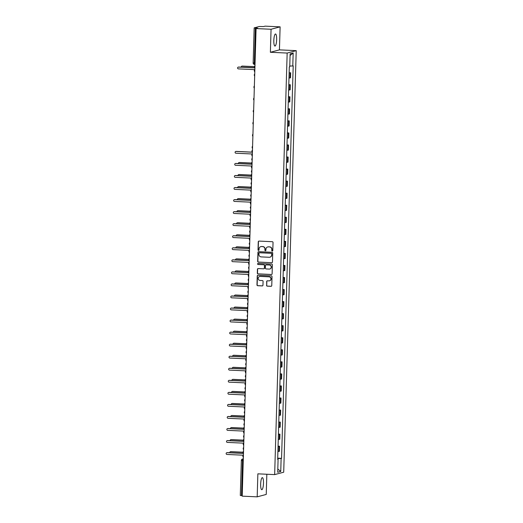 <?xml version="1.0" encoding="UTF-8"?>
<svg xmlns="http://www.w3.org/2000/svg" width="523" height="523" viewBox="0 0 523 523"><rect width="100%" height="100%" fill="white"/><g stroke="black" fill="none" stroke-linecap="round" stroke-linejoin="round"><path stroke-width="0.78" d="M272.267 251.06A0.53 0.516 -104.9 0 0 272.797 250.556L273.039 242.502A0.758 0.739 -104.9 0 0 272.32 241.704L259.022 241.083A0.758 0.739 -104.9 0 0 258.257 241.809L258.016 249.863A0.53 0.516 -104.9 0 0 258.676 250.406A0.53 0.516 -104.9 0 0 259.055 249.916L259.081 248.87A2.432 2.36 -104.9 0 1 261.52 246.555L262.631 246.608A2.432 2.36 -104.9 0 1 264.919 249.144L264.893 250.184A0.53 0.516 -104.9 0 0 265.547 250.726A0.53 0.516 -104.9 0 0 265.926 250.236L265.959 249.19A2.432 2.36 -104.9 0 1 268.391 246.876L269.502 246.928A2.432 2.36 -104.9 0 1 271.797 249.464L271.764 250.504A0.53 0.516 -104.9 0 0 272.267 251.06M267.789 246.928A2.432 2.36 -104.9 0 1 268.574 246.83L269.685 246.882A2.432 2.36 -104.9 0 1 271.973 249.419L271.947 250.458A0.53 0.516 -104.9 0 0 272.509 251.014M258.892 241.09A0.758 0.739 -104.9 0 0 258.44 241.763L258.199 249.817A0.53 0.516 -104.9 0 0 258.761 250.373M260.912 246.608A2.432 2.36 -104.9 0 1 261.703 246.51L262.808 246.562A2.432 2.36 -104.9 0 1 265.102 249.092L265.069 250.138A0.53 0.516 -104.9 0 0 265.632 250.694M263.481 483.298A6.041 1.399 92.7 0 0 262.35 477.636A6.041 1.399 92.7 0 0 260.657 484.05A6.041 1.399 92.7 0 0 261.788 489.711A6.041 1.399 92.7 0 0 263.481 483.298M276.647 39.65A6.041 1.399 92.7 0 0 275.516 33.988A6.041 1.399 92.7 0 0 273.823 40.402A6.041 1.399 92.7 0 0 274.954 46.063A6.041 1.399 92.7 0 0 276.647 39.65M266.547 285.355A0.758 0.739 -104.9 0 0 267.266 286.146L270.999 286.323A0.758 0.739 -104.9 0 0 271.757 285.597L272.025 276.654A0.758 0.739 -104.9 0 0 271.306 275.863L258.002 275.242A0.758 0.739 -104.9 0 0 257.244 275.961L256.976 284.911A0.758 0.739 -104.9 0 0 257.695 285.702L262.2 285.911A0.758 0.739 -104.9 0 0 262.964 285.192L263.076 281.361A0.758 0.739 -104.9 0 0 262.363 280.57L260.127 280.465A2.033 1.974 -104.9 0 1 259.663 276.471A2.033 1.974 -104.9 0 1 260.245 276.406L269.005 276.817A2.033 1.974 -104.9 0 1 269.469 280.812A2.033 1.974 -104.9 0 1 268.881 280.871L267.423 280.805A0.758 0.739 -104.9 0 0 266.665 281.524L266.73 285.31A0.758 0.739 -104.9 0 0 267.443 286.101L271.176 286.277A0.758 0.739 -104.9 0 0 271.306 286.271M270.378 52.28L279.432 49.868L280.119 26.85L271.064 29.262L270.378 52.28L287.166 53.058L274.653 474.616L257.865 473.831L257.185 496.85L242.201 496.15L256.08 28.562L257.682 28.137L255.348 28.026L254.309 63.015A1.549 0.36 92.7 0 0 254.603 64.466A1.549 0.36 92.7 0 0 254.629 64.46L254.603 64.466A1.549 1.549 0 0 1 253.125 62.871L255.054 63.048M271.064 29.262L256.08 28.562M271.699 262.742A0.758 0.739 -104.9 0 0 272.457 262.023L272.725 253.073A0.758 0.739 -104.9 0 0 272.006 252.282L258.708 251.661A0.758 0.739 -104.9 0 0 257.944 252.387L257.676 261.33A0.758 0.739 -104.9 0 0 258.395 262.121L271.875 262.696A0.758 0.739 -104.9 0 0 272.006 262.69M272.372 264.867L272.11 273.81A0.758 0.739 -104.9 0 1 271.345 274.536L258.042 273.915A0.758 0.739 -104.9 0 1 257.329 273.124L257.44 269.293A0.758 0.739 -104.9 0 1 258.205 268.567L263.599 268.822A0.758 0.739 -104.9 0 0 264.357 268.096L264.435 265.56A0.758 0.739 -104.9 0 0 263.716 264.762L258.101 264.501A0.53 0.516 -104.9 0 1 257.983 263.455A0.53 0.516 -104.9 0 1 258.133 263.442L271.659 264.069A0.758 0.739 -104.9 0 1 272.372 264.867M280.119 26.85L265.135 26.15L263.533 26.575L259.33 26.496L254.204 27.863L255.348 28.026M279.432 49.868L296.221 50.646L283.708 472.204L274.653 474.616M257.185 496.85L266.24 494.438L266.835 474.25M242.214 495.647L240.325 495.451M288.984 78.038L289.964 77.947L290.115 72.847L289.134 72.939M290.115 72.847L289.147 72.625M289.964 77.947L290.52 77.796L290.67 72.697M288.788 84.674L290.311 84.746L288.781 84.988M288.631 90.087L290.16 89.845L290.311 84.746M288.428 96.729L289.951 96.794L288.421 97.036M288.271 102.135L289.801 101.893L289.951 96.794M288.075 108.777L289.598 108.843L288.062 109.085M287.911 114.184L289.448 113.942L289.598 108.843M287.715 120.826L289.239 120.891L287.709 121.133M287.552 126.233L289.088 125.991L289.239 120.891M287.356 132.875L288.879 132.947L287.349 133.182M287.199 138.281L288.729 138.039L288.879 132.947M287.003 144.923L288.526 144.995L286.99 145.231M286.839 150.33L288.376 150.088L288.526 144.995M286.643 156.972L288.166 157.044L286.637 157.279M286.48 162.378L288.016 162.137L288.166 157.044M286.284 169.021L287.807 169.092L286.277 169.328M286.127 174.427L287.657 174.185L287.807 169.092M285.931 181.069L287.454 181.141L285.918 181.376M285.767 186.476L287.297 186.234L287.454 181.141M285.571 193.118L287.094 193.19L285.558 193.432M285.408 198.524L286.944 198.282L287.094 193.19M285.212 205.166L286.735 205.238L285.205 205.48M285.055 210.573L286.584 210.331L286.735 205.238M284.852 217.215L286.375 217.287L284.845 217.529M284.695 222.621L286.225 222.386L286.375 217.287M284.499 229.264L286.022 229.336L284.486 229.577M284.335 234.67L285.872 234.435L286.022 229.336M284.139 241.312L285.663 241.384L284.133 241.626M283.976 246.719L285.512 246.483L285.663 241.384M283.78 253.361L285.303 253.433L283.773 253.675M283.623 258.767L285.153 258.532L285.303 253.433M283.427 265.409L284.95 265.481L283.414 265.723M283.263 270.816L284.8 270.581L284.95 265.481M283.067 277.458L284.59 277.53L283.061 277.772M282.904 282.871L284.44 282.629L284.59 277.53M282.708 289.507L284.231 289.579L282.701 289.82M282.551 294.92L284.081 294.678L284.231 289.579M282.355 301.555L283.878 301.627L282.342 301.869M282.191 306.968L283.721 306.726L283.878 301.627M281.995 313.604L283.518 313.676L281.982 313.918M281.832 319.017L283.368 318.775L283.518 313.676M281.636 325.652L283.159 325.724L281.629 325.966M281.479 331.066L283.008 330.824L283.159 325.724M281.276 337.701L282.799 337.773L281.269 338.015M281.119 343.114L282.649 342.872L282.799 337.773M280.923 349.75L282.446 349.822L280.91 350.064M280.759 355.163L282.296 354.921L282.446 349.822M280.563 361.798L282.087 361.87L280.557 362.112M280.4 367.211L281.936 366.969L282.087 361.87M280.204 373.847L281.727 373.919L280.197 374.161M280.047 379.26L281.577 379.018L281.727 373.919M279.851 385.896L281.374 385.967L279.838 386.209M279.687 391.309L281.224 391.067L281.374 385.967M279.491 397.944L281.014 398.016L279.485 398.258M279.328 403.357L280.864 403.115L281.014 398.016M279.132 409.993L280.655 410.065L279.125 410.307M278.975 415.406L280.505 415.164L280.655 410.065M278.779 422.048L280.302 422.113L278.766 422.355M278.615 427.454L280.145 427.213L280.302 422.113M278.419 434.097L279.942 434.162L278.406 434.404M278.256 439.503L279.792 439.261L279.942 434.162M278.059 446.145L279.583 446.211L278.053 446.452M277.903 451.552L279.432 451.31L279.583 446.211M277.693 458.534L281.132 458.488L280.746 471.458L277.706 472.269L278.092 459.299L277.667 459.41L289.317 66.892L289.742 66.781L290.128 53.804L293.168 52.993L292.782 65.97L289.762 66.016M281.132 458.488L281.557 458.37L293.207 65.859L292.782 65.97M287.166 53.058L296.221 50.646M277.7 458.194L281.557 458.37M278.092 459.299L277.674 459.233M293.168 52.993L290.075 55.536M277.805 469.007L280.746 471.458M258.578 251.668A0.758 0.739 -104.9 0 0 258.127 252.334L257.859 261.284A0.758 0.739 -104.9 0 0 258.578 262.075L271.875 262.696M271.666 253.864A0.53 0.516 -104.9 0 0 271.162 253.309L259.486 252.759A0.53 0.516 -104.9 0 0 258.95 253.269L258.924 254.368A2.432 2.36 -104.9 0 0 261.212 256.904L269.195 257.277A2.432 2.36 -104.9 0 0 271.633 254.963L271.842 253.812A0.53 0.516 -104.9 0 0 271.345 253.256L271.162 253.309M259.428 252.759A0.53 0.516 -104.9 0 1 259.67 252.714L271.345 253.256M269.986 257.172A2.432 2.36 -104.9 0 0 271.81 254.91L271.633 254.963M271.842 253.812L271.81 254.91M258.074 268.574A0.758 0.739 -104.9 0 0 257.623 269.247L257.512 273.071A0.758 0.739 -104.9 0 0 258.225 273.862L271.529 274.483A0.758 0.739 -104.9 0 0 271.653 274.483M263.906 268.77A0.758 0.739 -104.9 0 0 264.54 268.051L264.618 265.507A0.758 0.739 -104.9 0 0 263.899 264.716L258.101 264.501M258.074 263.442A0.53 0.516 -104.9 0 0 258.284 264.455M269.195 269.084A2.033 1.974 -104.9 0 0 271.221 266.841A2.033 1.974 -104.9 0 0 269.319 265.024L266.233 264.88A0.758 0.739 -104.9 0 0 265.468 265.606L265.396 268.142A0.758 0.739 -104.9 0 0 266.109 268.94L269.195 269.084M269.868 268.992A2.033 1.974 -104.9 0 0 269.495 264.978L269.319 265.024M266.102 264.886A0.758 0.739 -104.9 0 1 266.41 264.834L269.495 264.978M267.299 280.812A0.758 0.739 -104.9 0 0 266.841 281.479L266.73 285.31M269.554 280.786A2.033 1.974 -104.9 0 0 269.182 276.765L269.005 276.817M259.754 276.445A2.033 1.974 -104.9 0 1 260.428 276.36L269.182 276.765M257.878 275.248A0.758 0.739 -104.9 0 0 257.427 275.915L257.159 284.858A0.758 0.739 -104.9 0 0 257.878 285.656L262.383 285.865A0.758 0.739 -104.9 0 0 262.507 285.859M254.44 66.715L242.097 66.14A0.889 0.863 -104.9 0 0 241.221 67.16M241.842 66.173L242.077 66.107A0.889 0.863 75.1 0 1 242.332 66.081L254.446 66.643M254.976 65.708A1.549 1.504 -104.9 0 0 254.433 66.846L254.4 67.853L238.475 67.107A0.889 0.863 -104.9 0 0 237.592 68.088A0.889 0.863 -104.9 0 0 238.423 68.886L254.348 69.624L254.315 70.631A1.549 1.504 -104.9 0 0 254.793 71.814M238.22 67.134L238.455 67.075A0.889 0.863 75.1 0 1 238.71 67.042L254.4 67.774M251.576 163.111L239.24 162.535A0.889 0.863 -104.9 0 0 238.357 163.555M238.985 162.561L239.22 162.496A0.889 0.863 75.1 0 1 239.475 162.47L251.589 163.039M251.223 175.159L238.88 174.584A0.889 0.863 -104.9 0 0 237.998 175.604M238.625 174.61L238.861 174.545A0.889 0.863 75.1 0 1 239.116 174.519L251.23 175.087M250.863 187.208L238.521 186.633A0.889 0.863 -104.9 0 0 237.645 187.652M238.266 186.659L238.501 186.593A0.889 0.863 75.1 0 1 238.756 186.567L250.87 187.136M250.504 199.256L238.168 198.681A0.889 0.863 -104.9 0 0 237.285 199.701M237.913 198.707L238.148 198.642A0.889 0.863 75.1 0 1 238.403 198.616L250.517 199.185M250.151 211.305L237.808 210.73A0.889 0.863 -104.9 0 0 236.926 211.75M237.553 210.756L237.788 210.691A0.889 0.863 75.1 0 1 238.043 210.664L250.157 211.233M249.791 223.354L237.449 222.778A0.889 0.863 -104.9 0 0 236.573 223.798M237.194 222.805L237.429 222.739A0.889 0.863 75.1 0 1 237.684 222.713L249.798 223.282M249.432 235.402L237.096 234.827A0.889 0.863 -104.9 0 0 236.213 235.847M236.841 234.853L237.076 234.794A0.889 0.863 75.1 0 1 237.331 234.762L249.445 235.33M249.072 247.451L236.736 246.876A0.889 0.863 -104.9 0 0 235.853 247.895M236.481 246.902L236.716 246.843A0.889 0.863 75.1 0 1 236.971 246.81L249.085 247.379M248.719 259.5L236.376 258.924A0.889 0.863 -104.9 0 0 235.494 259.944M236.121 258.95L236.357 258.892A0.889 0.863 75.1 0 1 236.612 258.859L248.726 259.428M248.36 271.548L236.023 270.973A0.889 0.863 -104.9 0 0 235.141 271.993M235.762 270.999L235.997 270.94A0.889 0.863 75.1 0 1 236.259 270.907L248.373 271.476M248 283.597L235.664 283.021A0.889 0.863 -104.9 0 0 234.781 284.041M235.409 283.048L235.644 282.989A0.889 0.863 75.1 0 1 235.899 282.956L248.013 283.525M247.647 295.645L235.304 295.07A0.889 0.863 -104.9 0 0 234.422 296.09M235.049 295.096L235.285 295.037A0.889 0.863 75.1 0 1 235.54 295.011L247.654 295.573M247.287 307.694L234.945 307.119A0.889 0.863 -104.9 0 0 234.069 308.139M234.69 307.145L234.925 307.086A0.889 0.863 75.1 0 1 235.18 307.06L247.294 307.622M246.928 319.743L234.592 319.167A0.889 0.863 -104.9 0 0 233.709 320.187M234.337 319.193L234.572 319.135A0.889 0.863 75.1 0 1 234.827 319.108L246.941 319.671M252.472 150.049A1.549 1.504 -104.9 0 0 251.929 151.186L251.896 152.193L235.978 151.448A0.889 0.863 -104.9 0 0 235.089 152.428A0.889 0.863 -104.9 0 0 235.919 153.226L251.844 153.971L251.818 154.971A1.549 1.504 -104.9 0 0 252.295 156.155M235.716 151.474L235.951 151.415A0.889 0.863 75.1 0 1 236.213 151.389L251.896 152.121M252.119 162.097A1.549 1.504 -104.9 0 0 251.57 163.235L251.537 164.242L235.618 163.496A0.889 0.863 -104.9 0 0 234.729 164.477A0.889 0.863 -104.9 0 0 235.566 165.275L251.485 166.02L251.458 167.02A1.549 1.504 -104.9 0 0 251.936 168.203M235.363 163.529L235.598 163.464A0.889 0.863 75.1 0 1 235.853 163.438L251.543 164.17M251.759 174.152A1.549 1.504 -104.9 0 0 251.21 175.283L251.184 176.29L235.258 175.545A0.889 0.863 -104.9 0 0 234.376 176.526A0.889 0.863 -104.9 0 0 235.206 177.323L251.132 178.068L251.099 179.069A1.549 1.504 -104.9 0 0 251.576 180.258M235.004 175.578L235.239 175.512A0.889 0.863 75.1 0 1 235.494 175.486L251.184 176.218M251.4 186.201A1.549 1.504 -104.9 0 0 250.857 187.332L250.824 188.339L234.899 187.594A0.889 0.863 -104.9 0 0 234.016 188.574A0.889 0.863 -104.9 0 0 234.847 189.372L250.772 190.117L250.739 191.117A1.549 1.504 -104.9 0 0 251.217 192.307M234.644 187.626L234.879 187.561A0.889 0.863 75.1 0 1 235.134 187.535L250.824 188.267M251.047 198.25A1.549 1.504 -104.9 0 0 250.497 199.381L250.465 200.387L234.546 199.642A0.889 0.863 -104.9 0 0 233.657 200.623A0.889 0.863 -104.9 0 0 234.494 201.42L250.412 202.166L250.386 203.166A1.549 1.504 -104.9 0 0 250.863 204.356M234.291 199.675L234.526 199.609A0.889 0.863 75.1 0 1 234.781 199.583L250.471 200.316M250.687 210.298A1.549 1.504 -104.9 0 0 250.138 211.436L250.112 212.436L234.186 211.691A0.889 0.863 -104.9 0 0 233.297 212.671A0.889 0.863 -104.9 0 0 234.134 213.469L250.059 214.214L250.027 215.215A1.549 1.504 -104.9 0 0 250.504 216.404M233.931 211.723L234.167 211.658A0.889 0.863 75.1 0 1 234.422 211.632L250.112 212.364M250.327 222.347A1.549 1.504 -104.9 0 0 249.785 223.484L249.752 224.485L233.827 223.746A0.889 0.863 -104.9 0 0 232.944 224.72A0.889 0.863 -104.9 0 0 233.774 225.518L249.7 226.263L249.667 227.263A1.549 1.504 -104.9 0 0 250.144 228.453M233.572 223.772L233.807 223.707A0.889 0.863 75.1 0 1 234.062 223.681L249.752 224.413M249.968 234.396A1.549 1.504 -104.9 0 0 249.425 235.533L249.393 236.533L233.474 235.795A0.889 0.863 -104.9 0 0 232.585 236.775A0.889 0.863 -104.9 0 0 233.421 237.566L249.34 238.311L249.314 239.312A1.549 1.504 -104.9 0 0 249.791 240.502M233.219 235.821L233.454 235.755A0.889 0.863 75.1 0 1 233.709 235.729L249.399 236.461M249.615 246.444A1.549 1.504 -104.9 0 0 249.066 247.582L249.04 248.582L233.114 247.843A0.889 0.863 -104.9 0 0 232.225 248.824A0.889 0.863 -104.9 0 0 233.062 249.615L248.981 250.36L248.955 251.367A1.549 1.504 -104.9 0 0 249.432 252.55M232.859 247.869L233.095 247.804A0.889 0.863 75.1 0 1 233.35 247.778L249.04 248.51M249.255 258.493A1.549 1.504 -104.9 0 0 248.706 259.63L248.68 260.631L232.755 259.892A0.889 0.863 -104.9 0 0 231.872 260.872A0.889 0.863 -104.9 0 0 232.702 261.663L248.628 262.409L248.595 263.415A1.549 1.504 -104.9 0 0 249.072 264.599M232.5 259.918L232.735 259.853A0.889 0.863 75.1 0 1 232.99 259.826L248.68 260.559M248.896 270.541A1.549 1.504 -104.9 0 0 248.353 271.679L248.32 272.679L232.402 271.94A0.889 0.863 -104.9 0 0 231.512 272.921A0.889 0.863 -104.9 0 0 232.343 273.712L248.268 274.457L248.242 275.464A1.549 1.504 -104.9 0 0 248.719 276.647M232.14 271.967L232.375 271.901A0.889 0.863 75.1 0 1 232.637 271.875L248.32 272.607M248.543 282.59A1.549 1.504 -104.9 0 0 247.994 283.728L247.961 284.728L232.042 283.989A0.889 0.863 -104.9 0 0 231.153 284.97A0.889 0.863 -104.9 0 0 231.99 285.761L247.909 286.506L247.882 287.513A1.549 1.504 -104.9 0 0 248.36 288.696M231.787 284.015L232.022 283.95A0.889 0.863 75.1 0 1 232.277 283.924L247.967 284.656M248.183 294.639A1.549 1.504 -104.9 0 0 247.634 295.776L247.608 296.776L231.682 296.038A0.889 0.863 -104.9 0 0 230.8 297.018A0.889 0.863 -104.9 0 0 231.63 297.809L247.556 298.555L247.523 299.561A1.549 1.504 -104.9 0 0 248 300.745M231.428 296.064L231.663 295.998A0.889 0.863 75.1 0 1 231.918 295.972L247.608 296.704M247.824 306.687A1.549 1.504 -104.9 0 0 247.281 307.825L247.248 308.825L231.323 308.086A0.889 0.863 -104.9 0 0 230.44 309.067A0.889 0.863 -104.9 0 0 231.271 309.864L247.196 310.603L247.163 311.61A1.549 1.504 -104.9 0 0 247.641 312.793M231.068 308.112L231.303 308.047A0.889 0.863 75.1 0 1 231.558 308.021L247.248 308.753M247.471 318.736A1.549 1.504 -104.9 0 0 246.921 319.873L246.889 320.874L230.97 320.135A0.889 0.863 -104.9 0 0 230.081 321.115A0.889 0.863 -104.9 0 0 230.918 321.913L246.836 322.652L246.81 323.659A1.549 1.504 -104.9 0 0 247.287 324.842M230.715 320.161L230.95 320.096A0.889 0.863 75.1 0 1 231.205 320.069L246.895 320.802M246.575 331.791L234.232 331.216A0.889 0.863 -104.9 0 0 233.35 332.236M233.977 331.242L234.212 331.183A0.889 0.863 75.1 0 1 234.467 331.157L246.581 331.719M247.111 330.784A1.549 1.504 -104.9 0 0 246.562 331.922L246.536 332.922L230.61 332.183A0.889 0.863 -104.9 0 0 229.721 333.164A0.889 0.863 -104.9 0 0 230.558 333.962L246.483 334.7L246.451 335.707A1.549 1.504 -104.9 0 0 246.928 336.89M230.355 332.21L230.591 332.144A0.889 0.863 75.1 0 1 230.846 332.118L246.536 332.85M246.215 343.84L233.873 343.265A0.889 0.863 -104.9 0 0 232.996 344.284M233.618 343.291L233.853 343.232A0.889 0.863 75.1 0 1 234.108 343.206L246.222 343.768M246.751 342.833A1.549 1.504 -104.9 0 0 246.209 343.971L246.176 344.977L230.251 344.232A0.889 0.863 -104.9 0 0 229.368 345.213A0.889 0.863 -104.9 0 0 230.198 346.01L246.124 346.749L246.091 347.756A1.549 1.504 -104.9 0 0 246.568 348.939M229.996 344.258L230.231 344.193A0.889 0.863 75.1 0 1 230.486 344.167L246.176 344.899M245.856 355.888L233.52 355.313A0.889 0.863 -104.9 0 0 232.637 356.333M233.265 355.339L233.5 355.28A0.889 0.863 75.1 0 1 233.755 355.254L245.869 355.817M246.392 354.882A1.549 1.504 -104.9 0 0 245.849 356.019L245.817 357.026L229.898 356.281A0.889 0.863 -104.9 0 0 229.009 357.261A0.889 0.863 -104.9 0 0 229.845 358.059L245.764 358.798L245.738 359.804A1.549 1.504 -104.9 0 0 246.215 360.988M229.643 356.307L229.878 356.248A0.889 0.863 75.1 0 1 230.133 356.215L245.823 356.948M245.496 367.937L233.16 367.362A0.889 0.863 -104.9 0 0 232.277 368.382M232.905 367.394L233.14 367.329A0.889 0.863 75.1 0 1 233.395 367.303L245.509 367.865M246.039 366.93A1.549 1.504 -104.9 0 0 245.49 368.068L245.464 369.075L229.538 368.329A0.889 0.863 -104.9 0 0 228.649 369.31A0.889 0.863 -104.9 0 0 229.486 370.107L245.405 370.846L245.379 371.853A1.549 1.504 -104.9 0 0 245.856 373.036M229.283 368.355L229.519 368.297A0.889 0.863 75.1 0 1 229.774 368.264L245.464 368.996M245.143 379.986L232.8 379.41A0.889 0.863 -104.9 0 0 231.918 380.43M232.545 379.443L232.781 379.378A0.889 0.863 75.1 0 1 233.036 379.352L245.15 379.914M245.679 378.979A1.549 1.504 -104.9 0 0 245.13 380.116L245.104 381.123L229.179 380.378A0.889 0.863 -104.9 0 0 228.296 381.359A0.889 0.863 -104.9 0 0 229.126 382.156L245.052 382.895L245.019 383.902A1.549 1.504 -104.9 0 0 245.496 385.085M228.924 380.404L229.159 380.345A0.889 0.863 75.1 0 1 229.414 380.313L245.104 381.045M244.784 392.034L232.447 391.459A0.889 0.863 -104.9 0 0 231.565 392.479M232.186 391.492L232.421 391.426A0.889 0.863 75.1 0 1 232.683 391.4L244.797 391.962M245.32 391.027A1.549 1.504 -104.9 0 0 244.777 392.165L244.744 393.172L228.826 392.427A0.889 0.863 -104.9 0 0 227.936 393.407A0.889 0.863 -104.9 0 0 228.767 394.205L244.692 394.943L244.666 395.95A1.549 1.504 -104.9 0 0 245.143 397.134M228.564 392.453L228.799 392.394A0.889 0.863 75.1 0 1 229.061 392.361L244.744 393.093M244.424 404.089L232.088 403.508A0.889 0.863 -104.9 0 0 231.205 404.527M231.833 403.54L232.068 403.475A0.889 0.863 75.1 0 1 232.323 403.449L244.437 404.011M244.967 403.076A1.549 1.504 -104.9 0 0 244.418 404.214L244.385 405.22L228.466 404.475A0.889 0.863 -104.9 0 0 227.577 405.456A0.889 0.863 -104.9 0 0 228.414 406.253L244.333 406.992L244.306 407.999A1.549 1.504 -104.9 0 0 244.784 409.182M228.211 404.501L228.446 404.442A0.889 0.863 75.1 0 1 228.701 404.41L244.391 405.142M244.071 416.138L231.728 415.556A0.889 0.863 -104.9 0 0 230.846 416.576M231.473 415.589L231.709 415.524A0.889 0.863 75.1 0 1 231.964 415.497L244.078 416.06M244.607 415.125A1.549 1.504 -104.9 0 0 244.058 416.262L244.032 417.269L228.106 416.524A0.889 0.863 -104.9 0 0 227.224 417.504A0.889 0.863 -104.9 0 0 228.054 418.302L243.98 419.041L243.947 420.047A1.549 1.504 -104.9 0 0 244.424 421.231M227.851 416.55L228.087 416.491A0.889 0.863 75.1 0 1 228.342 416.465L244.032 417.191M243.711 428.187L231.369 427.611A0.889 0.863 -104.9 0 0 230.493 428.625M231.114 427.637L231.349 427.572A0.889 0.863 75.1 0 1 231.604 427.546L243.718 428.108M244.248 427.173A1.549 1.504 -104.9 0 0 243.705 428.311L243.672 429.318L227.747 428.572A0.889 0.863 -104.9 0 0 226.864 429.553A0.889 0.863 -104.9 0 0 227.695 430.351L243.62 431.096L243.587 432.096A1.549 1.504 -104.9 0 0 244.064 433.279M227.492 428.599L227.727 428.54A0.889 0.863 75.1 0 1 227.982 428.514L243.672 429.246M243.352 440.235L231.016 439.66A0.889 0.863 -104.9 0 0 230.133 440.673M230.761 439.686L230.996 439.621A0.889 0.863 75.1 0 1 231.251 439.595L243.365 440.157M243.895 439.222A1.549 1.504 -104.9 0 0 243.345 440.359L243.313 441.366L227.394 440.621A0.889 0.863 -104.9 0 0 226.505 441.602A0.889 0.863 -104.9 0 0 227.342 442.399L243.26 443.144L243.234 444.145A1.549 1.504 -104.9 0 0 243.711 445.328M227.139 440.647L227.374 440.588A0.889 0.863 75.1 0 1 227.629 440.562L243.319 441.294M242.999 452.284L230.656 451.709A0.889 0.863 -104.9 0 0 229.774 452.728M230.401 451.735L230.636 451.669A0.889 0.863 75.1 0 1 230.891 451.643L243.005 452.205M243.535 451.271A1.549 1.504 -104.9 0 0 242.986 452.408L242.96 453.415L227.034 452.67A0.889 0.863 -104.9 0 0 226.145 453.65A0.889 0.863 -104.9 0 0 226.982 454.448L242.907 455.193L242.875 456.193A1.549 1.504 -104.9 0 0 243.352 457.377M226.779 452.696L227.015 452.637A0.889 0.863 75.1 0 1 227.27 452.611L242.96 453.343M243.306 458.88L242.914 458.985A1.549 0.36 92.7 0 0 242.509 460.626L241.469 495.614M243.306 459.004L242.914 458.985A1.549 1.504 75.1 0 0 242.469 459.031A1.549 1.549 0 0 0 241.325 460.482L243.254 460.665M279.236 439.412L279.387 434.312M279.596 427.363L279.746 422.264M279.955 415.314L280.106 410.215M280.308 403.266L280.465 398.166M280.668 391.217L280.818 386.118M281.028 379.168L281.178 374.069M281.381 367.113L281.537 362.021M281.74 355.065L281.89 349.972M282.1 343.016L282.25 337.923M282.459 330.967L282.61 325.875M282.812 318.919L282.963 313.826M283.172 306.87L283.322 301.778M283.531 294.822L283.682 289.729M283.884 282.773L284.041 277.674M284.244 270.724L284.394 265.625M284.604 258.676L284.754 253.577M284.957 246.627L285.113 241.528M285.316 234.579L285.466 229.479M285.676 222.53L285.826 217.431M286.035 210.481L286.186 205.382M286.388 198.433L286.539 193.333M286.748 186.384L286.898 181.285M287.107 174.336L287.258 169.236M287.46 162.287L287.617 157.188M287.82 150.238L287.97 145.139M288.18 138.19L288.33 133.09M288.533 126.141L288.689 121.042M288.892 114.092L289.042 108.993M289.252 102.044L289.402 96.945M289.611 89.995L289.762 84.896M278.883 451.46L279.034 446.361M254.315 74.966A1.549 1.504 75.1 0 1 254.734 73.952A1.549 1.549 0 0 0 254.668 76.077M253.956 87.014A1.549 1.504 75.1 0 1 254.374 86.001M253.596 99.063A1.549 1.504 75.1 0 1 254.015 98.049M253.243 111.111A1.549 1.504 75.1 0 1 253.662 110.098A1.549 1.549 0 0 0 253.596 112.223M252.884 123.16A1.549 1.504 75.1 0 1 253.302 122.147M252.524 135.209A1.549 1.504 75.1 0 1 252.942 134.195A1.549 1.549 0 0 0 252.884 136.32M252.171 147.257A1.549 1.504 75.1 0 1 252.589 146.244M251.811 159.312A1.549 1.504 75.1 0 1 252.23 158.292M251.452 171.361A1.549 1.504 75.1 0 1 251.87 170.341A1.549 1.549 0 0 0 251.811 172.466M251.099 183.41A1.549 1.504 75.1 0 1 251.517 182.39M250.739 195.458A1.549 1.504 75.1 0 1 251.158 194.438A1.549 1.549 0 0 0 251.092 196.563M250.38 207.507A1.549 1.504 75.1 0 1 250.798 206.487A1.549 1.549 0 0 0 250.733 208.612M250.02 219.555A1.549 1.504 75.1 0 1 250.439 218.536M249.667 231.604A1.549 1.504 75.1 0 1 250.086 230.584A1.549 1.549 0 0 0 250.02 232.709M249.308 243.653A1.549 1.504 75.1 0 1 249.726 242.633M248.948 255.701A1.549 1.504 75.1 0 1 249.366 254.681A1.549 1.549 0 0 0 249.308 256.806M248.595 267.75A1.549 1.504 75.1 0 1 249.013 266.73A1.549 1.549 0 0 0 248.948 268.855M248.235 279.798A1.549 1.504 75.1 0 1 248.654 278.779M247.876 291.847A1.549 1.504 75.1 0 1 248.294 290.827A1.549 1.549 0 0 0 248.235 292.952M247.523 303.896A1.549 1.504 75.1 0 1 247.941 302.882M247.163 315.944A1.549 1.504 75.1 0 1 247.582 314.931M246.804 327.993A1.549 1.504 75.1 0 1 247.222 326.98A1.549 1.549 0 0 0 247.157 329.098M246.444 340.042A1.549 1.504 75.1 0 1 246.863 339.028M246.091 352.09A1.549 1.504 75.1 0 1 246.51 351.077A1.549 1.549 0 0 0 246.444 353.202M245.732 364.139A1.549 1.504 75.1 0 1 246.15 363.125M245.372 376.187A1.549 1.504 75.1 0 1 245.79 375.174M245.019 388.236A1.549 1.504 75.1 0 1 245.437 387.223A1.549 1.549 0 0 0 245.372 389.347M244.659 400.285A1.549 1.504 75.1 0 1 245.078 399.271M244.3 412.333A1.549 1.504 75.1 0 1 244.718 411.32A1.549 1.549 0 0 0 244.659 413.445M243.947 424.382A1.549 1.504 75.1 0 1 244.365 423.369M243.587 436.43A1.549 1.504 75.1 0 1 244.006 435.417M243.228 448.479A1.549 1.504 75.1 0 1 243.646 447.466A1.549 1.549 0 0 0 243.581 449.59M243.313 458.808L242.469 459.031A1.549 1.504 75.1 0 0 241.365 460.462L240.286 495.471M253.165 62.845L254.165 27.882M254.374 85.981A1.549 1.549 0 0 0 254.309 88.126M254.015 98.03A1.549 1.549 0 0 0 253.956 100.174M253.302 122.127A1.549 1.549 0 0 0 253.237 124.271M252.589 146.224A1.549 1.549 0 0 0 252.524 148.369M252.23 158.273A1.549 1.549 0 0 0 252.164 160.417M251.517 182.37A1.549 1.549 0 0 0 251.452 184.514M250.439 218.522A1.549 1.549 0 0 0 250.38 220.66M249.726 242.62A1.549 1.549 0 0 0 249.661 244.757M248.654 278.766A1.549 1.549 0 0 0 248.588 280.903M247.941 302.863A1.549 1.549 0 0 0 247.876 305.001M247.582 314.911A1.549 1.549 0 0 0 247.516 317.049M246.863 339.009A1.549 1.549 0 0 0 246.804 341.146M246.15 363.106A1.549 1.549 0 0 0 246.085 365.25M245.79 375.154A1.549 1.549 0 0 0 245.732 377.299M245.078 399.252A1.549 1.549 0 0 0 245.012 401.396M244.365 423.349A1.549 1.549 0 0 0 244.3 425.493M244.006 435.398A1.549 1.549 0 0 0 243.94 437.542"/></g></svg>
